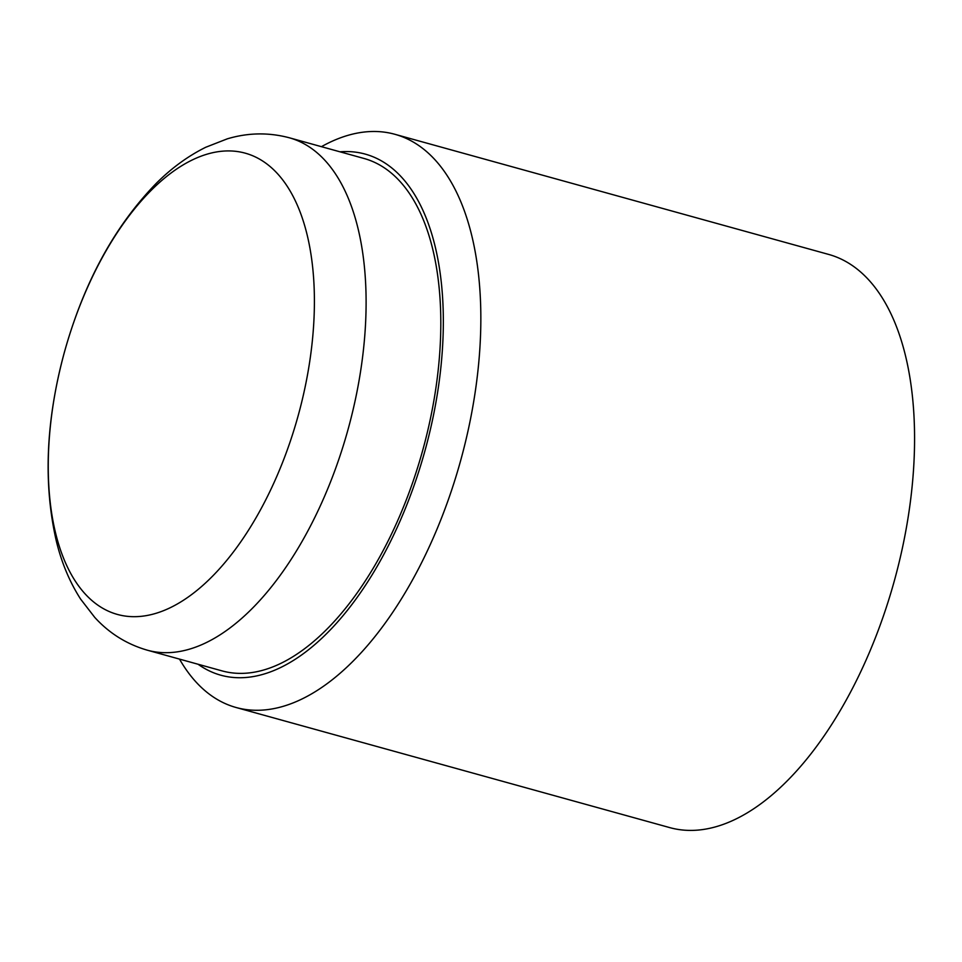 <?xml version="1.0" encoding="UTF-8"?>
<svg xmlns="http://www.w3.org/2000/svg" width="962" height="962" viewBox="0 0 962 962"><rect width="100%" height="100%" fill="white"/><g stroke="black" fill="none" stroke-linecap="round" stroke-linejoin="round"><path stroke-width="1.44" d="M179.509 659.102A297.402 150.493 -74.5 0 0 236.099 707.503L669.829 827.633A297.402 150.493 -74.5 0 0 894.239 581.18A297.402 150.493 -74.5 0 0 828.583 254.401L394.853 134.283A297.402 150.493 -74.5 0 0 331.577 141.498A297.402 150.493 -74.5 0 0 321.428 146.681M236.099 707.503A297.402 150.493 -74.5 0 0 460.509 461.063A297.402 150.493 -74.5 0 0 394.853 134.283M198.064 664.249A270.37 136.808 -74.5 0 0 424.843 451.19A270.37 136.808 -74.5 0 0 339.983 151.816M289.249 137.758L363.961 158.453A265.861 134.536 105.5 0 1 434.235 398.545A265.861 134.536 105.5 0 1 278.595 664.429A265.861 134.536 105.5 0 1 222.042 670.887L147.33 650.192C126.78 644.239 109.247 633.297 94.733 617.376L80.628 599.122C69.757 582.166 61.7 562.974 56.445 541.546C43.122 483.79 45.815 420.49 64.55 351.647C84.031 282.287 114.598 226.202 156.241 183.369C171.525 168.085 188.023 156.048 205.748 147.258L227.297 138.841C247.931 132.66 268.578 132.299 289.249 137.758A265.861 134.536 105.5 0 1 359.523 377.862A265.861 134.536 105.5 0 1 203.884 643.734A265.861 134.536 105.5 0 1 147.33 650.192M168.386 608.585A239.322 121.104 105.5 0 1 73.16 323.953A239.322 121.104 105.5 0 1 302.513 218.723A239.322 121.104 105.5 0 1 168.386 608.585"/></g></svg>
